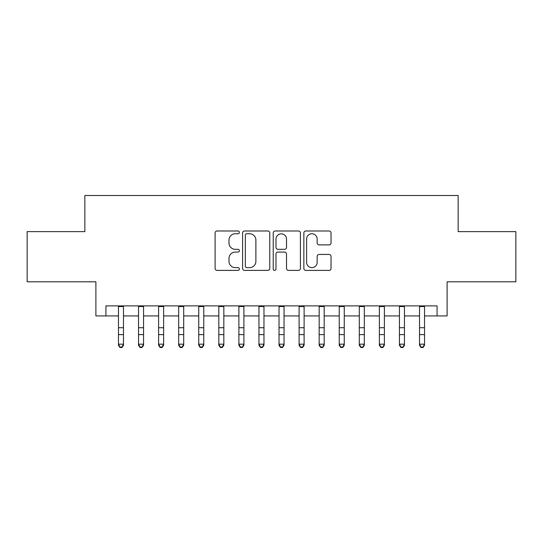 <?xml version="1.0" encoding="UTF-8"?>
<svg xmlns="http://www.w3.org/2000/svg" width="543" height="543" viewBox="0 0 543 543"><rect width="100%" height="100%" fill="white"/><g stroke="black" fill="none" stroke-linecap="round" stroke-linejoin="round"><path stroke-width="0.81" d="M239.388 232.37A1.378 1.378 0 0 0 238.01 230.992L217.078 230.992A1.968 1.968 0 0 0 215.109 232.967L215.109 268.425A1.968 1.968 0 0 0 217.078 270.394L238.01 270.394A1.378 1.378 0 0 0 239.388 269.016A1.378 1.378 0 0 0 238.01 267.638L235.302 267.638A6.306 6.306 0 0 1 228.997 261.332L228.997 258.38A6.306 6.306 0 0 1 235.302 252.074L238.01 252.074A1.378 1.378 0 0 0 239.388 250.696A1.378 1.378 0 0 0 238.01 249.318L235.302 249.318A6.306 6.306 0 0 1 228.997 243.013L228.997 240.054A6.306 6.306 0 0 1 235.302 233.755L238.01 233.755A1.378 1.378 0 0 0 239.388 232.37M329.072 244.879A1.968 1.968 0 0 0 331.04 242.911L331.04 232.967A1.968 1.968 0 0 0 329.072 230.992L305.824 230.992A1.968 1.968 0 0 0 303.856 232.967L303.856 268.425A1.968 1.968 0 0 0 305.824 270.394L329.072 270.394A1.968 1.968 0 0 0 331.04 268.425L331.04 256.405A1.968 1.968 0 0 0 329.072 254.436L319.121 254.436A1.968 1.968 0 0 0 317.153 256.405L317.153 262.364A5.267 5.267 0 0 1 311.886 267.638A5.267 5.267 0 0 1 306.612 262.364L306.612 239.022A5.267 5.267 0 0 1 311.886 233.755A5.267 5.267 0 0 1 317.153 239.022L317.153 242.911A1.968 1.968 0 0 0 319.121 244.879L329.072 244.879M105.926 315.924L105.926 305.885L437.074 305.885L437.074 315.924L447.113 315.924L447.113 281.803L515.85 281.803L515.85 231.63L458.149 231.63L458.149 195.5L84.851 195.5L84.851 231.63L27.15 231.63L27.15 281.803L95.887 281.803L95.887 315.924L118.469 315.924M269.776 232.967A1.968 1.968 0 0 0 267.808 230.992L244.56 230.992A1.968 1.968 0 0 0 242.592 232.967L242.592 268.425A1.968 1.968 0 0 0 244.56 270.394L267.808 270.394A1.968 1.968 0 0 0 269.776 268.425L269.776 232.967M275.192 230.992L298.44 230.992A1.968 1.968 0 0 1 300.408 232.967L300.408 268.425A1.968 1.968 0 0 1 298.44 270.394L288.489 270.394A1.968 1.968 0 0 1 286.521 268.425L286.521 254.043A1.968 1.968 0 0 0 284.552 252.074L277.955 252.074A1.968 1.968 0 0 0 275.98 254.043L275.98 269.016A1.378 1.378 0 0 1 274.602 270.394A1.378 1.378 0 0 1 273.224 269.016L273.224 232.967A1.968 1.968 0 0 1 275.192 230.992M123.485 315.924L138.54 315.924M143.556 315.924L158.61 315.924M163.626 315.924L178.674 315.924M183.697 315.924L198.745 315.924M203.768 315.924L218.815 315.924M223.831 315.924L238.886 315.924M243.902 315.924L258.957 315.924M263.973 315.924L279.027 315.924M284.043 315.924L299.098 315.924M304.114 315.924L319.169 315.924M324.185 315.924L339.232 315.924M344.255 315.924L359.303 315.924M364.326 315.924L379.374 315.924M384.39 315.924L399.444 315.924M404.46 315.924L419.515 315.924M424.531 315.924L437.074 315.924M246.726 233.755A1.378 1.378 0 0 0 245.348 235.133L245.348 266.26A1.378 1.378 0 0 0 246.726 267.638L249.583 267.638A6.306 6.306 0 0 0 255.889 261.332L255.889 240.054A6.306 6.306 0 0 0 249.583 233.755L246.726 233.755M286.521 239.124A5.267 5.267 0 0 0 281.254 233.85A5.267 5.267 0 0 0 275.98 239.124L275.98 247.343A1.968 1.968 0 0 0 277.955 249.318L284.552 249.318A1.968 1.968 0 0 0 286.521 247.343L286.521 239.124M123.485 305.885L123.485 345.287L121.978 347.5L121.978 347.052L119.976 347.052L119.976 347.5L121.978 347.5M118.469 305.885L118.469 344.174L123.485 344.174L121.978 347.052M119.976 347.5L118.469 345.287L118.469 344.174L119.976 347.052M143.556 305.885L143.556 345.287L142.049 347.5L142.049 347.052L140.04 347.052L140.04 347.5L142.049 347.5M138.54 305.885L138.54 344.174L143.556 344.174L142.049 347.052M140.04 347.5L138.54 345.287L138.54 344.174L140.04 347.052M163.626 305.885L163.626 345.287L162.119 347.5L162.119 347.052L160.11 347.052L160.11 347.5L162.119 347.5M158.61 305.885L158.61 344.174L163.626 344.174L162.119 347.052M160.11 347.5L158.61 345.287L158.61 344.174L160.11 347.052M183.697 305.885L183.697 345.287L182.19 347.5L182.19 347.052L180.181 347.052L180.181 347.5L182.19 347.5M178.674 305.885L178.674 344.174L183.697 344.174L182.19 347.052M180.181 347.5L178.674 345.287L178.674 344.174L180.181 347.052M203.768 305.885L203.768 345.287L202.261 347.5L202.261 347.052L200.252 347.052L200.252 347.5L202.261 347.5M198.745 305.885L198.745 344.174L203.768 344.174L202.261 347.052M200.252 347.5L198.745 345.287L198.745 344.174L200.252 347.052M223.831 305.885L223.831 345.287L222.331 347.5L222.331 347.052L220.322 347.052L220.322 347.5L222.331 347.5M218.815 305.885L218.815 344.174L223.831 344.174L222.331 347.052M220.322 347.5L218.815 345.287L218.815 344.174L220.322 347.052M243.902 305.885L243.902 345.287L242.402 347.5L242.402 347.052L240.393 347.052L240.393 347.5L242.402 347.5M238.886 305.885L238.886 344.174L243.902 344.174L242.402 347.052M240.393 347.5L238.886 345.287L238.886 344.174L240.393 347.052M263.973 305.885L263.973 345.287L262.466 347.5L262.466 347.052L260.464 347.052L260.464 347.5L262.466 347.5M258.957 305.885L258.957 344.174L263.973 344.174L262.466 347.052M260.464 347.5L258.957 345.287L258.957 344.174L260.464 347.052M284.043 305.885L284.043 345.287L282.536 347.5L282.536 347.052L280.534 347.052L280.534 347.5L282.536 347.5M279.027 305.885L279.027 344.174L284.043 344.174L282.536 347.052M280.534 347.5L279.027 345.287L279.027 344.174L280.534 347.052M304.114 305.885L304.114 345.287L302.607 347.5L302.607 347.052L300.598 347.052L300.598 347.5L302.607 347.5M299.098 305.885L299.098 344.174L304.114 344.174L302.607 347.052M300.598 347.5L299.098 345.287L299.098 344.174L300.598 347.052M324.185 305.885L324.185 345.287L322.678 347.5L322.678 347.052L320.669 347.052L320.669 347.5L322.678 347.5M319.169 305.885L319.169 344.174L324.185 344.174L322.678 347.052M320.669 347.5L319.169 345.287L319.169 344.174L320.669 347.052M344.255 305.885L344.255 345.287L342.748 347.5L342.748 347.052L340.739 347.052L340.739 347.5L342.748 347.5M339.232 305.885L339.232 344.174L344.255 344.174L342.748 347.052M340.739 347.5L339.232 345.287L339.232 344.174L340.739 347.052M364.326 305.885L364.326 345.287L362.819 347.5L362.819 347.052L360.81 347.052L360.81 347.5L362.819 347.5M359.303 305.885L359.303 344.174L364.326 344.174L362.819 347.052M360.81 347.5L359.303 345.287L359.303 344.174L360.81 347.052M384.39 305.885L384.39 345.287L382.89 347.5L382.89 347.052L380.881 347.052L380.881 347.5L382.89 347.5M379.374 305.885L379.374 344.174L384.39 344.174L382.89 347.052M380.881 347.5L379.374 345.287L379.374 344.174L380.881 347.052M404.46 305.885L404.46 345.287L402.96 347.5L402.96 347.052L400.951 347.052L400.951 347.5L402.96 347.5M399.444 305.885L399.444 344.174L404.46 344.174L402.96 347.052M400.951 347.5L399.444 345.287L399.444 344.174L400.951 347.052M424.531 305.885L424.531 345.287L423.024 347.5L423.024 347.052L421.022 347.052L421.022 347.5L423.024 347.5M419.515 305.885L419.515 344.174L424.531 344.174L423.024 347.052M421.022 347.5L419.515 345.287L419.515 344.174L421.022 347.052M123.485 327.721L118.469 327.721M123.485 334.61L118.469 334.61M123.485 306.537L118.469 306.537M143.556 327.721L138.54 327.721M143.556 334.61L138.54 334.61M143.556 306.537L138.54 306.537M163.626 327.721L158.61 327.721M163.626 334.61L158.61 334.61M163.626 306.537L158.61 306.537M183.697 327.721L178.674 327.721M183.697 334.61L178.674 334.61M183.697 306.537L178.674 306.537M203.768 327.721L198.745 327.721M203.768 334.61L198.745 334.61M203.768 306.537L198.745 306.537M223.831 327.721L218.815 327.721M223.831 334.61L218.815 334.61M223.831 306.537L218.815 306.537M243.902 327.721L238.886 327.721M243.902 334.61L238.886 334.61M243.902 306.537L238.886 306.537M263.973 327.721L258.957 327.721M263.973 334.61L258.957 334.61M263.973 306.537L258.957 306.537M284.043 327.721L279.027 327.721M284.043 334.61L279.027 334.61M284.043 306.537L279.027 306.537M304.114 327.721L299.098 327.721M304.114 334.61L299.098 334.61M304.114 306.537L299.098 306.537M324.185 327.721L319.169 327.721M324.185 334.61L319.169 334.61M324.185 306.537L319.169 306.537M344.255 327.721L339.232 327.721M344.255 334.61L339.232 334.61M344.255 306.537L339.232 306.537M364.326 327.721L359.303 327.721M364.326 334.61L359.303 334.61M364.326 306.537L359.303 306.537M384.39 327.721L379.374 327.721M384.39 334.61L379.374 334.61M384.39 306.537L379.374 306.537M404.46 327.721L399.444 327.721M404.46 334.61L399.444 334.61M404.46 306.537L399.444 306.537M424.531 327.721L419.515 327.721M424.531 334.61L419.515 334.61M424.531 306.537L419.515 306.537"/></g></svg>
